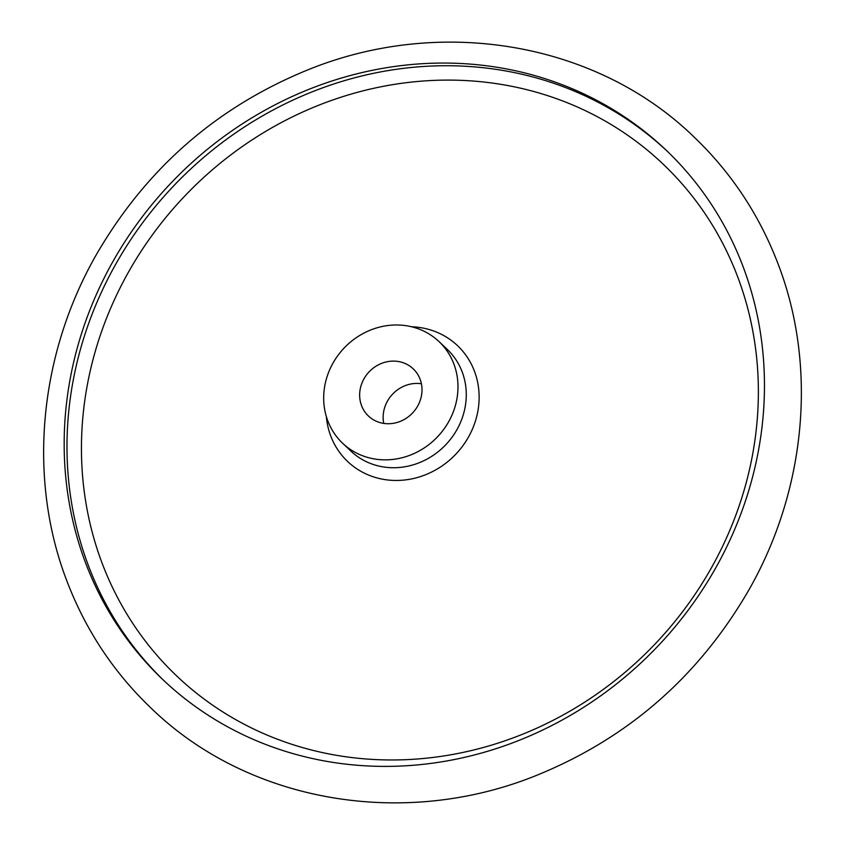 <?xml version="1.0" encoding="UTF-8"?>
<svg xmlns="http://www.w3.org/2000/svg" width="845" height="845" viewBox="0 0 845 845"><rect width="100%" height="100%" fill="white"/><g stroke="black" fill="none" stroke-linecap="round" stroke-linejoin="round"><path stroke-width="1.27" d="M715.652 568.009A365.241 335.961 133.5 0 1 235.977 731.221A365.241 335.961 133.5 0 1 162.789 679.56A365.241 335.961 133.5 0 1 112.976 261.443A365.241 335.961 133.5 0 1 592.651 98.231A365.241 335.961 133.5 0 1 665.849 149.892A365.241 335.961 133.5 0 1 715.652 568.009M425.035 331.726A70.05 64.431 133.5 0 1 439.073 341.633A70.05 64.431 133.5 0 1 443.551 429.64A70.05 64.431 133.5 0 1 356.632 453.121A70.05 64.431 133.5 0 1 342.595 443.213A70.05 64.431 133.5 0 1 338.106 355.206A70.05 64.431 133.5 0 1 425.035 331.726M363.994 378.771A32.522 29.913 133.5 0 1 413.226 368.842A32.522 29.913 133.5 0 1 417.662 406.065A32.522 29.913 133.5 0 1 368.431 416.004A32.522 29.913 133.5 0 1 363.994 378.771M421.401 383.746A32.522 29.913 -46.5 0 0 387.485 401.079A32.522 29.913 -46.5 0 0 383.746 423.398M164.194 680.89A365.241 335.961 133.5 0 1 115.786 264.115A365.241 335.961 133.5 0 1 595.461 100.904A365.241 335.961 133.5 0 1 667.244 151.234M247.522 725.971A353.062 324.755 133.5 0 1 128.62 271.868A353.062 324.755 133.5 0 1 592.292 114.096A353.062 324.755 133.5 0 1 711.194 568.199A353.062 324.755 133.5 0 1 247.522 725.971M411.599 326.772A79.831 73.43 133.5 0 1 441.576 334.409A79.831 73.43 133.5 0 1 468.457 437.097A79.831 73.43 133.5 0 1 363.614 472.777A79.831 73.43 133.5 0 1 326.339 416.543M439.073 341.633L447.364 349.503A70.05 64.431 133.5 0 1 456.913 429.693A70.05 64.431 133.5 0 1 364.924 460.99A70.05 64.431 133.5 0 1 350.886 451.082L342.595 443.213M151.16 708.194C114.487 673.19 86.803 631.817 68.086 584.064C27.304 481.122 38.152 356.643 96.098 255.095C146.164 168.525 217.123 106.628 308.974 69.406C441.586 15.865 596.855 42.609 693.84 136.805C730.513 171.81 758.197 213.183 776.914 260.936C817.696 363.878 806.848 488.357 748.902 589.905C698.836 676.475 627.877 738.372 536.026 775.594C403.414 829.135 248.145 802.391 151.16 708.194"/></g></svg>
